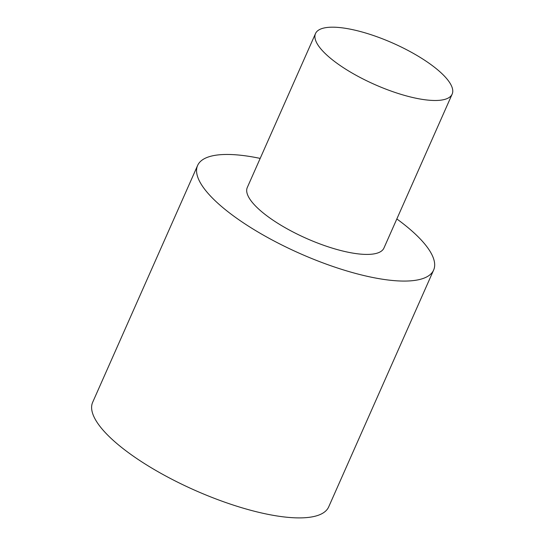 <?xml version="1.0" encoding="UTF-8"?>
<svg xmlns="http://www.w3.org/2000/svg" width="544" height="544" viewBox="0 0 544 544"><rect width="100%" height="100%" fill="white"/><g stroke="black" fill="none" stroke-linecap="round" stroke-linejoin="round"><path stroke-width="0.82" d="M434.846 67.538A74.732 22.596 -156.1 0 1 452.159 94.112A74.732 22.596 -156.1 0 1 374.68 84.497A74.732 22.596 -156.1 0 1 315.506 33.558A74.732 22.596 -156.1 0 1 363.31 32.334A74.732 22.596 -156.1 0 1 434.846 67.538M452.159 94.112L383.942 248.044A74.732 22.596 -156.1 0 1 306.462 238.428A74.732 22.596 -156.1 0 1 247.296 187.49L315.506 33.558M396.834 218.953A129.084 39.032 -156.1 0 1 433.629 270.062A129.084 39.032 -156.1 0 1 299.805 253.45A129.084 39.032 -156.1 0 1 197.608 165.471A129.084 39.032 -156.1 0 1 235.532 154.782A129.084 39.032 -156.1 0 1 260.188 158.399M433.629 270.062L328.692 506.886A129.084 39.032 -156.1 0 1 194.861 490.273A129.084 39.032 -156.1 0 1 92.664 402.295L197.608 165.471"/></g></svg>
